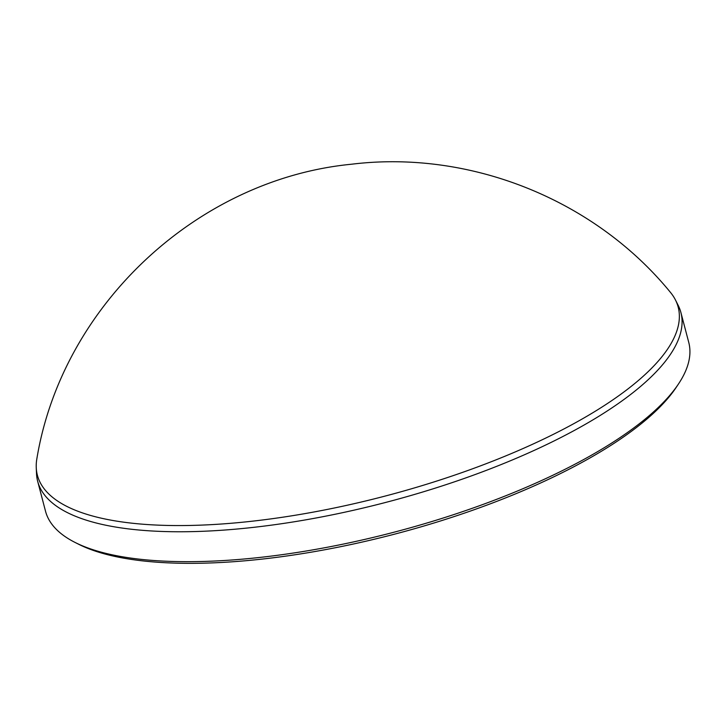 <?xml version="1.0" encoding="UTF-8"?>
<svg xmlns="http://www.w3.org/2000/svg" width="725" height="725" viewBox="0 0 725 725"><rect width="100%" height="100%" fill="white"/><g stroke="black" fill="none" stroke-linecap="round" stroke-linejoin="round"><path stroke-width="1.09" d="M254.194 520.976A331.243 108.387 -14.7 0 0 675.446 299.942A331.243 108.387 -14.7 0 0 670.353 292.266C594.482 199.438 470.008 149.667 351.38 164.24C197.644 179.238 62.359 304.98 36.912 458.445A331.243 108.387 -14.7 0 0 36.25 467.634A331.243 108.387 -14.7 0 0 254.194 520.976M675.446 299.942L678.147 305.279A332.503 108.804 165.3 0 1 680.902 312.502A332.503 108.804 165.3 0 1 255.282 527.157A332.503 108.804 165.3 0 1 37.655 481.246A332.503 108.804 165.3 0 1 36.513 473.606L36.25 467.634M678.41 384.078L676.135 387.485A329.232 107.735 165.3 0 1 264.942 558.776A329.232 107.735 165.3 0 1 78.626 544.239L74.965 542.391A332.503 108.804 -14.7 0 0 263.13 557.063A332.503 108.804 -14.7 0 0 678.41 384.078A332.503 108.804 -14.7 0 0 688.75 342.408L680.902 312.502M37.655 481.246L45.503 511.161A332.503 108.804 -14.7 0 0 74.965 542.391"/></g></svg>

